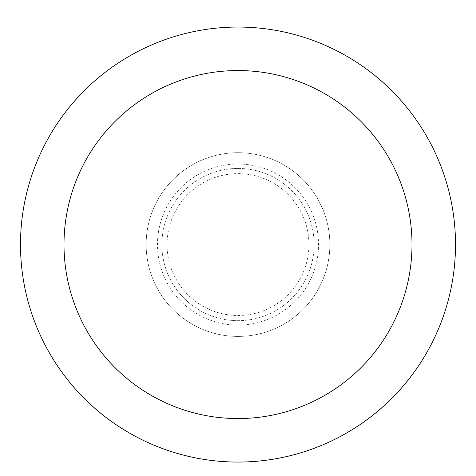 <?xml version="1.0" encoding="UTF-8"?>
<svg xmlns="http://www.w3.org/2000/svg" width="476" height="476" viewBox="0 0 476 476"><rect width="100%" height="100%" fill="white"/><g stroke="black" fill="none" stroke-linecap="round" stroke-linejoin="round"><path stroke-width="0.36" stroke-dasharray="2.38 1.78" d="M238 152.701A91.862 91.862 0 0 1 317.552 290.491A91.862 91.862 0 0 1 158.448 290.491A91.862 91.862 0 0 1 238 152.701A91.862 91.862 0 0 1 317.552 290.491A91.862 91.862 0 0 1 158.448 290.491A91.862 91.862 0 0 1 238 152.701A91.862 91.862 0 0 1 317.552 290.491A91.862 91.862 0 0 1 158.448 290.491A91.862 91.862 0 0 1 238 152.701M238 168.433A76.124 76.124 0 0 1 303.926 282.619A76.124 76.124 0 0 1 172.074 282.619A76.124 76.124 0 0 1 238 168.433A76.124 76.124 0 0 1 303.926 282.619A76.124 76.124 0 0 1 172.074 282.619A76.124 76.124 0 0 1 238 168.433M238 27.055A217.502 217.502 0 0 1 426.365 353.311A217.502 217.502 0 0 1 49.635 353.311A217.502 217.502 0 0 1 238 27.055M238 173.627A70.93 70.93 0 0 1 299.428 280.025A70.93 70.93 0 0 1 176.572 280.025A70.93 70.93 0 0 1 238 173.627M238 164.024A80.533 80.533 0 0 1 307.746 284.826A80.533 80.533 0 0 1 168.254 284.826A80.533 80.533 0 0 1 238 164.024"/><path stroke-width="0.71" d="M238 27.055A217.502 217.502 0 0 1 426.365 353.311A217.502 217.502 0 0 1 49.635 353.311A217.502 217.502 0 0 1 238 27.055M238 70.555A174.002 174.002 0 0 1 388.69 331.558A174.002 174.002 0 0 1 87.31 331.558A174.002 174.002 0 0 1 238 70.555"/></g></svg>

